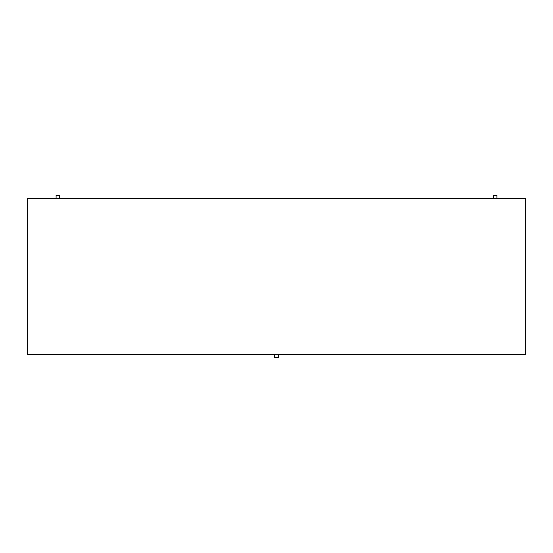 <?xml version="1.0" encoding="UTF-8"?>
<svg xmlns="http://www.w3.org/2000/svg" width="553" height="553" viewBox="0 0 553 553"><rect width="100%" height="100%" fill="white"/><g stroke="black" fill="none" stroke-linecap="round" stroke-linejoin="round"><path stroke-width="0.83" d="M278.277 357.556L274.723 357.556L274.723 354.708L274.723 357.556L278.277 357.556L278.277 354.708L278.277 357.556M56.088 198.292L56.088 195.444L59.648 195.444L59.648 198.292L59.648 195.444L56.088 195.444L56.088 198.292M493.352 195.444L496.912 195.444L496.912 198.292L496.912 195.444L493.352 195.444L493.352 198.292L493.352 195.444M525.35 354.708L27.65 354.708L27.65 198.292L525.35 198.292L525.35 354.708L525.35 198.292L27.65 198.292L27.65 354.708L525.35 354.708"/></g></svg>
